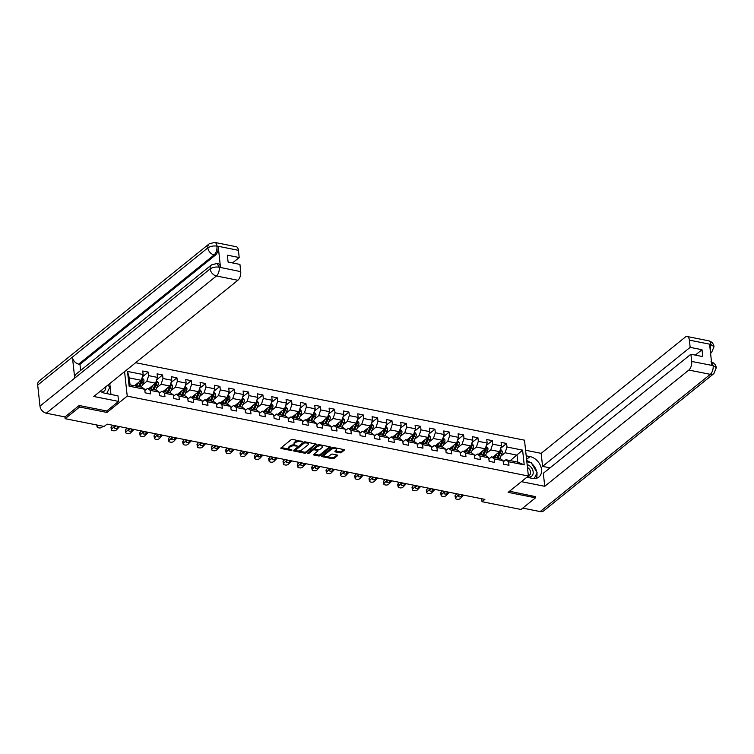 <?xml version="1.0" encoding="UTF-8"?>
<svg xmlns="http://www.w3.org/2000/svg" width="754" height="754" viewBox="0 0 754 754"><rect width="100%" height="100%" fill="white"/><g stroke="black" fill="none" stroke-linecap="round" stroke-linejoin="round"><path stroke-width="1.13" d="M302.477 441.721L292.665 439.365A1.074 0.481 173.8 0 0 291.195 439.648L280.969 447.895A1.074 0.481 173.8 0 0 280.799 448.187A1.074 0.481 173.8 0 0 281.299 448.526L290.884 450.44L292.024 450.034L290.441 449.544A3.431 1.536 173.8 0 1 288.848 448.451A3.431 1.536 173.8 0 1 289.366 447.508L290.224 446.82A3.431 1.536 173.8 0 1 294.927 445.925L297.199 445.982L295.719 445.284A3.431 1.536 173.8 0 1 294.135 444.191A3.431 1.536 173.8 0 1 294.654 443.248L295.502 442.56A3.431 1.536 173.8 0 1 300.205 441.665L302.477 441.721M339.931 452.805A1.074 0.481 173.8 0 0 341.402 452.532L344.267 450.213A1.074 0.481 173.8 0 0 344.427 449.921A1.074 0.481 173.8 0 0 343.937 449.572L333.287 447.461A1.074 0.481 173.8 0 0 331.817 447.735L321.6 455.982A1.074 0.481 173.8 0 0 321.43 456.283A1.074 0.481 173.8 0 0 321.93 456.622L332.571 458.743A1.074 0.481 173.8 0 0 334.041 458.46L337.509 455.67A1.074 0.481 173.8 0 0 337.669 455.369A1.074 0.481 173.8 0 0 337.17 455.03L332.618 454.125A1.074 0.481 173.8 0 0 331.147 454.398L329.432 455.784A2.865 1.291 173.8 0 1 326.293 456.622A2.865 1.291 173.8 0 1 324.173 455.614A2.865 1.291 173.8 0 1 324.606 454.822L331.336 449.393A2.865 1.291 173.8 0 1 334.474 448.564A2.865 1.291 173.8 0 1 336.595 449.563A2.865 1.291 173.8 0 1 336.161 450.355L335.04 451.26A1.074 0.481 173.8 0 0 334.88 451.561A1.074 0.481 173.8 0 0 335.37 451.9L339.931 452.805L339.828 451.834A1.074 0.481 173.8 0 0 341.289 451.561L343.786 449.544M508.13 492.362L535.519 497.81L521.042 509.487L481.994 501.702L484.888 499.374L107.068 424.116L104.175 426.453L65.127 418.677L79.594 407.009L106.974 412.457L127.228 396.123L528.394 476.019L508.13 492.362M316.218 444.624A1.074 0.481 173.8 0 0 316.378 444.332A1.074 0.481 173.8 0 0 315.888 443.993L305.238 441.872A1.074 0.481 173.8 0 0 303.768 442.146L293.551 450.392A1.074 0.481 173.8 0 0 293.381 450.694A1.074 0.481 173.8 0 0 293.881 451.033L304.522 453.154A1.074 0.481 173.8 0 0 305.992 452.871L316.162 444.078M319.262 444.662L329.913 446.783A1.074 0.481 173.8 0 1 330.403 447.122A1.074 0.481 173.8 0 1 330.243 447.424L320.016 455.67A1.074 0.481 173.8 0 1 318.546 455.944L313.994 455.039A1.074 0.481 173.8 0 1 313.494 454.7A1.074 0.481 173.8 0 1 313.655 454.398L317.802 451.062A1.074 0.481 173.8 0 0 317.971 450.76A1.074 0.481 173.8 0 0 317.472 450.421L314.446 449.818A1.074 0.481 173.8 0 0 312.985 450.1L308.659 453.578L307.396 453.324L317.792 444.945A1.074 0.481 173.8 0 1 319.262 444.662M135.635 362.721L524.492 440.176L528.394 476.019M127.228 396.123L124.57 371.647M500.713 448.234L506.603 443.484L501.09 442.381L501.476 445.916L492.654 444.163L492.277 440.628L486.764 439.525L487.141 443.069L478.319 441.307L477.942 437.772L472.428 436.67L472.815 440.213L463.993 438.451L463.606 434.917L458.093 433.814L458.479 437.358L449.657 435.595L449.271 432.061L443.757 430.968L444.144 434.502L435.322 432.739L434.935 429.205L429.422 428.112L429.808 431.646L420.986 429.893L420.6 426.349L415.096 425.256L415.473 428.79L406.651 427.037L406.274 423.494L400.76 422.4L401.137 425.935L392.325 424.182L391.939 420.638L386.425 419.544L386.811 423.079L377.99 421.326L377.603 417.791L372.09 416.689L372.476 420.223L363.654 418.47L363.268 414.936L357.754 413.833L358.141 417.367L349.319 415.614L348.932 412.08L343.419 410.977L343.805 414.512L334.983 412.758L334.606 409.224L329.093 408.121L329.47 411.665L320.648 409.903L320.271 406.368L314.757 405.266L315.144 408.809L306.322 407.047L305.936 403.513L300.422 402.419L300.808 405.954L291.987 404.191L291.6 400.657L286.086 399.563L286.473 403.098L277.651 401.335L277.265 397.801L271.751 396.708L272.137 400.242L263.316 398.489L262.929 394.945L257.425 393.852L257.802 397.386L248.98 395.633L248.603 392.089L243.09 390.996L243.467 394.531L234.654 392.777L234.268 389.234L228.754 388.14L229.141 391.675L220.319 389.922L219.932 386.387L214.419 385.285L214.805 388.819L205.983 387.066L205.597 383.532L200.083 382.429L200.47 385.963L191.648 384.21L191.262 380.676L185.748 379.573L186.134 383.107L177.313 381.354L176.936 377.82L171.422 376.717L171.799 380.261L162.977 378.499L162.6 374.964L157.086 373.861L157.473 377.405L148.651 375.643L148.265 372.108L142.751 371.015L143.137 374.549L127.511 371.439L129.113 386.161L130.056 384.889L141.997 387.264L144.73 389.271L145.117 392.815L150.63 393.908L150.244 390.374L147.511 388.367L156.332 390.12L159.066 392.127L159.452 395.671L164.966 396.764L164.579 393.23L161.846 391.222L170.668 392.975L173.401 394.983L173.788 398.527L179.301 399.62L178.915 396.086L176.182 394.078L185.003 395.831L187.737 397.839L188.123 401.373L193.637 402.476L193.25 398.941L190.517 396.934L199.329 398.687L202.072 400.694L202.458 404.229L207.963 405.332L207.586 401.797L204.843 399.78L213.665 401.543L216.407 403.55L216.784 407.085L222.298 408.187L221.921 404.644L219.178 402.636L228 404.398L230.733 406.406L231.12 409.94L236.633 411.043L236.247 407.499L233.514 405.492L242.336 407.254L245.069 409.262L245.455 412.796L250.969 413.899L250.582 410.355L247.849 408.348L256.671 410.11L259.404 412.118L259.791 415.652L265.304 416.745L264.918 413.211L262.185 411.203L271.006 412.956L273.74 414.973L274.126 418.508L279.64 419.601L279.253 416.067L276.511 414.059L285.332 415.812L288.075 417.829L288.452 421.363L293.966 422.457L293.589 418.922L290.846 416.915L299.668 418.668L302.401 420.675L302.788 424.219L308.301 425.313L307.915 421.778L305.182 419.771L314.003 421.524L316.737 423.531L317.123 427.075L322.637 428.168L322.25 424.634L319.517 422.626L328.339 424.379L331.072 426.387L331.458 429.921L336.972 431.024L336.586 427.49L333.852 425.482L342.674 427.235L345.407 429.243L345.794 432.777L351.307 433.88L350.921 430.346L348.188 428.338L357 430.091L359.743 432.099L360.129 435.633L365.633 436.736L365.256 433.201L362.514 431.184L371.336 432.947L374.078 434.954L374.455 438.489L379.969 439.591L379.592 436.048L376.849 434.04L385.671 435.803L388.404 437.81L388.791 441.344L394.304 442.447L393.918 438.903L391.185 436.896L400.006 438.658L402.74 440.666L403.126 444.2L408.64 445.303L408.253 441.759L405.52 439.752L414.342 441.514L417.075 443.522L417.462 447.056L422.975 448.149L422.589 444.615L419.855 442.607L428.677 444.36L431.411 446.377L431.797 449.912L437.311 451.005L436.924 447.471L434.191 445.463L443.003 447.216L445.746 449.233L446.123 452.768L451.637 453.861L451.26 450.327L448.517 448.319L457.339 450.072L460.072 452.08L460.458 455.623L465.972 456.717L465.586 453.182L462.852 451.175L471.674 452.928L474.407 454.935L474.794 458.479L480.307 459.572L479.921 456.038L477.188 454.031L486.01 455.784L488.743 457.791L489.129 461.325L494.643 462.428L494.256 458.894L491.523 456.886L500.345 458.639L503.078 460.647L503.465 464.181L508.978 465.284L508.592 461.75L505.859 459.742L517.8 462.117L517.046 455.143L505.095 452.758L500.741 456.274M506.603 443.484L506.99 447.018L522.607 450.129L524.209 464.86L508.592 461.75M503.078 460.647L494.256 458.894M488.743 457.791L479.921 456.038M474.407 454.935L465.586 453.182M460.072 452.08L451.26 450.327M445.746 449.233L436.924 447.471M431.411 446.377L422.589 444.615M417.075 443.522L408.253 441.759M402.74 440.666L393.918 438.903M388.404 437.81L379.592 436.048M374.078 434.954L365.256 433.201M359.743 432.099L350.921 430.346M345.407 429.243L336.586 427.49M331.072 426.387L322.25 424.634M316.737 423.531L307.915 421.778M302.401 420.675L293.589 418.922M288.075 417.829L279.253 416.067M273.74 414.973L264.918 413.211M259.404 412.118L250.582 410.355M245.069 409.262L236.247 407.499M230.733 406.406L221.921 404.644M216.407 403.55L207.586 401.797M202.072 400.694L193.25 398.941M187.737 397.839L178.915 396.086M173.401 394.983L164.579 393.23M159.066 392.127L150.244 390.374M144.73 389.271L129.113 386.161M486.405 453.418L490.76 449.902L499.582 451.665L492.796 457.141M488.875 459.016L491.523 456.886M499.582 451.665L501.476 445.916M490.76 449.902L492.654 444.163M472.079 450.562L476.434 447.047L485.246 448.809L478.46 454.285M474.539 456.161L477.188 454.031M485.246 448.809L487.141 443.069M476.434 447.047L478.319 441.307M457.744 447.706L462.098 444.2L470.92 445.953L464.134 451.429M460.213 453.305L462.852 451.175M470.92 445.953L472.815 440.213M462.098 444.2L463.993 438.451M443.409 444.851L447.763 441.344L456.585 443.098L449.799 448.573M445.878 450.449L448.517 448.319M456.585 443.098L458.479 437.358M447.763 441.344L449.657 435.595M429.073 441.995L433.427 438.489L442.249 440.242L435.463 445.718M431.542 447.593L434.191 445.463M442.249 440.242L444.144 434.502M433.427 438.489L435.322 432.739M414.738 439.139L419.092 435.633L427.914 437.386L421.128 442.862M417.207 444.737L419.855 442.607M427.914 437.386L429.808 431.646M419.092 435.633L420.986 429.893M400.412 436.293L404.757 432.777L413.578 434.53L406.792 440.006M402.872 441.882L405.52 439.752M413.578 434.53L415.473 428.79M404.757 432.777L406.651 427.037M386.076 433.437L390.431 429.921L399.252 431.674L392.457 437.15M388.536 439.035L391.185 436.896M399.252 431.674L401.137 425.935M390.431 429.921L392.325 424.182M371.741 430.581L376.095 427.066L384.917 428.828L378.131 434.295M374.21 436.18L376.849 434.04M384.917 428.828L386.811 423.079M376.095 427.066L377.99 421.326M357.405 427.725L361.76 424.21L370.582 425.972L363.796 431.439M359.875 433.324L362.514 431.184M370.582 425.972L372.476 420.223M361.76 424.21L363.654 418.47M343.07 424.87L347.424 421.354L356.246 423.117L349.46 428.583M345.539 430.468L348.188 428.338M356.246 423.117L358.141 417.367M347.424 421.354L349.319 415.614M328.735 422.014L333.089 418.498L341.911 420.261L335.125 425.737M331.204 427.612L333.852 425.482M341.911 420.261L343.805 414.512M333.089 418.498L334.983 412.758M314.409 419.158L318.763 415.642L327.575 417.405L320.789 422.881M316.868 424.756L319.517 422.626M327.575 417.405L329.47 411.665M318.763 415.642L320.648 409.903M300.073 416.302L304.428 412.796L313.249 414.549L306.463 420.025M302.543 421.901L305.182 419.771M313.249 414.549L315.144 408.809M304.428 412.796L306.322 407.047M285.738 413.446L290.092 409.94L298.914 411.693L292.128 417.169M288.207 419.045L290.846 416.915M298.914 411.693L300.808 405.954M290.092 409.94L291.987 404.191M271.402 410.591L275.757 407.085L284.578 408.838L277.792 414.314M273.872 416.189L276.511 414.059M284.578 408.838L286.473 403.098M275.757 407.085L277.651 401.335M257.067 407.735L261.421 404.229L270.243 405.982L263.457 411.458M259.536 413.333L262.185 411.203M270.243 405.982L272.137 400.242M261.421 404.229L263.316 398.489M242.741 404.889L247.086 401.373L255.908 403.126L249.122 408.602M245.201 410.478L247.849 408.348M255.908 403.126L257.802 397.386M247.086 401.373L248.98 395.633M228.405 402.033L232.76 398.517L241.582 400.27L234.786 405.746M230.865 407.631L233.514 405.492M241.582 400.27L243.467 394.531M232.76 398.517L234.654 392.777M214.07 399.177L218.424 395.661L227.246 397.424L220.46 402.89M216.539 404.775L219.178 402.636M227.246 397.424L229.141 391.675M218.424 395.661L220.319 389.922M199.735 396.321L204.089 392.806L212.911 394.568L206.125 400.035M202.204 401.92L204.843 399.78M212.911 394.568L214.805 388.819M204.089 392.806L205.983 387.066M185.399 393.465L189.754 389.95L198.575 391.712L191.789 397.188M187.869 399.064L190.517 396.934M198.575 391.712L200.47 385.963M189.754 389.95L191.648 384.21M171.064 390.61L175.418 387.094L184.24 388.857L177.454 394.333M173.533 396.208L176.182 394.078M184.24 388.857L186.134 383.107M175.418 387.094L177.313 381.354M156.738 387.754L161.092 384.248L169.904 386.001L163.118 391.477M159.198 393.352L161.846 391.222M169.904 386.001L171.799 380.261M161.092 384.248L162.977 378.499M142.402 384.898L146.757 381.392L155.578 383.145L148.792 388.621M144.872 390.497L147.511 388.367M155.578 383.145L157.473 377.405M146.757 381.392L148.651 375.643M127.511 371.439L129.292 377.914L141.243 380.289L134.457 385.765M141.243 380.289L143.137 374.549M79.434 405.548L79.594 407.009M64.938 416.924L65.127 418.677M535.519 497.81L535.359 496.358M481.674 498.733L481.994 501.702M129.292 377.914L130.056 384.889M510.251 460.619L522.607 450.129M503.21 461.872L505.859 459.742M524.209 464.86L517.8 462.117M505.095 452.758L506.99 447.018M142.374 376.859L148.265 372.108M156.709 379.714L162.6 374.964M171.035 382.57L176.936 377.82M185.371 385.426L191.262 380.676M199.706 388.282L205.597 383.532M214.042 391.137L219.932 386.387M228.377 393.993L234.268 389.234M242.713 396.849L248.603 392.089M257.039 399.695L262.929 394.945M271.374 402.551L277.265 397.801M285.709 405.407L291.6 400.657M300.045 408.263L305.936 403.513M314.38 411.118L320.271 406.368M328.706 413.974L334.606 409.224M343.042 416.83L348.932 412.08M357.377 419.686L363.268 414.936M371.713 422.542L377.603 417.791M386.048 425.397L391.939 420.638M400.383 428.253L406.274 423.494M414.709 431.099L420.6 426.349M429.045 433.955L434.935 429.205M443.38 436.811L449.271 432.061M457.716 439.667L463.606 434.917M472.051 442.523L477.942 437.772M486.377 445.378L492.277 440.628M106.974 412.457L106.804 410.921M298.82 440.59A3.431 1.536 173.8 0 0 295.398 441.59L295.502 442.56M294.135 444.191L294.022 443.22A3.431 1.536 173.8 0 1 294.55 442.278L295.398 441.59M294.729 444.945A3.431 1.536 173.8 0 0 290.12 445.85L290.224 446.82M288.848 448.451L288.744 447.48A3.431 1.536 173.8 0 1 289.263 446.538L290.12 445.85M281.336 447.593L289.451 449.205M298.264 450.958L304.418 452.183A1.074 0.481 173.8 0 0 305.888 451.91L315.738 443.965M293.919 450.091L296.972 450.854A3.431 1.536 173.8 0 0 301.675 449.959L307.811 445.011A3.431 1.536 173.8 0 0 308.339 444.068A3.431 1.536 173.8 0 0 306.746 442.975L304.409 442.909L295.323 450.355L295.37 449.563M304.362 441.891L304.409 442.909M295.219 449.384L304.305 441.938M308.339 444.068L308.226 443.098A3.431 1.536 173.8 0 0 307.632 442.344M329.762 446.754L319.913 454.7L320.016 455.67M314.032 454.096L318.442 454.982A1.074 0.481 173.8 0 0 319.913 454.7M314.786 448.941L314.343 448.847A1.074 0.481 173.8 0 0 312.872 449.13L308.556 452.607L308.659 453.578M308.047 452.805L308.556 452.607M322.109 447.584A2.865 1.291 173.8 0 0 322.542 446.802A2.865 1.291 173.8 0 0 320.422 445.793A2.865 1.291 173.8 0 0 317.283 446.622L314.908 448.536A1.074 0.481 173.8 0 0 314.748 448.837A1.074 0.481 173.8 0 0 315.247 449.177L318.263 449.78A1.074 0.481 173.8 0 0 319.734 449.497L322.109 447.584M322.542 446.802L322.439 445.831A2.865 1.291 173.8 0 0 321.93 445.19M320.054 444.822A2.865 1.291 173.8 0 0 317.18 445.661L317.283 446.622M314.748 448.837L314.644 447.867A1.074 0.481 173.8 0 1 314.804 447.574L317.18 445.661M335.417 450.958L339.828 451.834M336.595 449.563L336.491 448.602A2.865 1.291 173.8 0 0 336.048 448.008M333.984 447.593A2.865 1.291 173.8 0 0 331.232 448.432L331.336 449.393M324.173 455.614L324.069 454.643A2.865 1.291 173.8 0 1 324.503 453.861L331.232 448.432M326.68 456.622L332.467 457.772A1.074 0.481 173.8 0 0 333.937 457.489L337.029 455.001M321.967 455.68L324.606 456.208M137.115 383.616L136.267 385.464A6.927 3.553 101.3 0 1 135.965 386.067M138.491 382.514L136.794 386.18A8.351 4.279 101.3 0 1 136.766 386.227M142.101 377.679L143.929 379.941A2.893 1.48 101.3 0 1 143.467 382.589L141.384 387.094A8.351 4.279 101.3 0 1 141.366 387.141M141.064 380.431A2.893 1.48 101.3 0 1 140.621 382.024L138.538 386.529A8.351 4.279 101.3 0 1 138.519 386.576M139.622 386.793A8.351 4.279 -78.7 0 0 139.641 386.745L141.724 382.25A2.893 1.48 -78.7 0 0 142.195 380.374L141.092 380.157M142.195 380.374L141.356 381.043A1.47 0.754 101.3 0 1 141.196 381.524L139.113 386.029A6.927 3.553 101.3 0 1 138.811 386.632M145.333 392.853A2.893 1.48 -78.7 0 0 145.013 391.873M102.912 426.198L102.035 427.113A2.187 1.169 168.9 0 1 99.076 427.914L98.152 427.735A2.187 1.169 168.9 0 1 97.134 426.981A2.187 1.169 168.9 0 1 97.445 426.198L98.312 425.284M108.124 384.908L109.679 387.547L106.7 393.597M101.498 391.976A7.088 5.193 51.1 0 0 105.739 386.83M101.441 390.299A4.854 3.553 51.1 0 0 102.12 389.903A4.854 3.553 51.1 0 0 102.648 389.318M527.338 476.867A7.088 5.193 51.1 0 0 533.097 473.738A7.088 5.193 51.1 0 0 529.591 465.84A7.088 5.193 51.1 0 0 527.15 464.568M528.347 475.586A4.854 3.553 51.1 0 0 529.562 475.039A4.854 3.553 51.1 0 0 528.149 467.932A4.854 3.553 51.1 0 0 527.461 467.48M526.839 461.768L531.174 462.636L537.121 472.683L534.209 478.573L536.857 473.21M100.273 391.241A12.271 8.982 51.1 0 0 104.938 393.249L117.982 395.85L118.585 401.42L93.779 396.481L237.887 280.252L216.436 275.973L46.286 413.211L64.976 416.934L79.161 405.501L106.729 410.987L118.585 401.42M110.97 394.455L109.792 383.569M238.415 250.319L216.954 246.04A6.55 3.355 101.3 0 0 214.767 242.42L236.219 246.699A6.55 3.355 101.3 0 1 238.415 250.319L239.197 257.538L232.505 262.929M46.286 413.211A6.711 4.91 -128.9 0 1 39.981 406.123L74.712 378.122A6.711 4.91 -128.9 0 1 76.154 374.069L211.582 264.843A6.711 4.91 -128.9 0 0 210.13 268.886C212.562 267.284 215.559 266.709 219.122 267.189L240.724 271.638A6.55 3.355 101.3 0 1 237.887 280.252M220.488 267.368L219.244 267.114L217.048 263.495L218.292 263.749A6.55 3.355 101.3 0 1 220.488 267.368L218.226 246.53A6.55 3.355 101.3 0 1 215.38 255.144L79.962 364.371L78.718 364.125A6.711 4.91 -128.9 0 1 72.422 357.094L37.7 385.096L39.981 406.123M37.7 385.096A6.711 4.91 -128.9 0 1 39.142 381.006L209.292 243.768A6.711 4.91 -128.9 0 0 207.85 247.868C210.291 246.247 213.278 245.663 216.822 246.115L218.226 246.53M215.38 255.144L214.145 254.899A6.711 4.91 -128.9 0 1 207.85 247.868L72.422 357.094L74.712 378.122L210.13 268.886A6.711 4.91 -128.9 0 0 216.436 275.973A6.55 3.355 -78.7 0 0 219.273 267.359M239.197 257.538L227.34 255.172L228.094 262.053L239.942 264.418L240.724 271.638M79.962 364.371L80.621 370.468M78.718 364.125L214.145 254.899C216.153 252.958 217.105 250.083 216.982 246.285M526.829 477.282L532.371 478.385A12.271 8.982 51.1 0 0 538.893 477.037A12.271 8.982 51.1 0 0 540.448 465.567A12.271 8.982 51.1 0 0 530.005 456.585L526.198 455.821M521.41 481.655L544.737 486.302L543.323 473.267L690.9 354.239L691.691 361.449L713.265 365.652L711.88 365.238L709.608 344.408L710.824 344.408L689.373 340.139A6.55 3.355 -78.7 0 0 687.177 336.52A6.55 3.355 -78.7 0 0 685.273 337.123L541.165 453.352L542.578 466.387L550.015 467.866M525.595 450.251L541.165 453.352M544.737 486.302L688.845 370.063A6.55 3.355 -78.7 0 0 691.691 361.449M710.918 361.863C714 362.665 715.791 364.606 716.3 367.688L713.868 373.607L543.719 510.835A6.711 4.91 -128.9 0 1 540.156 511.58L522.748 508.111M690.9 354.239L702.756 356.595L702.012 349.715L690.155 347.358L689.373 340.139M690.155 347.358L542.578 466.387M535.387 496.613L509.544 491.222M702.012 349.715L695.32 355.115M536.188 478.356A12.271 8.982 51.1 0 0 536.933 473.05M536.782 472.108A12.271 8.982 51.1 0 0 531.711 463.54M530.373 462.475A12.271 8.982 51.1 0 0 526.716 460.609M711.54 362.118L713.114 365.483M716.3 367.688L713.275 365.652M710.56 353.108A6.711 4.91 -128.9 0 0 711.578 352.533L714.019 346.68L710.984 344.578M151.45 386.472L150.593 388.319A6.927 3.553 101.3 0 1 150.291 388.923M152.817 385.369L151.12 389.036A8.351 4.279 101.3 0 1 151.102 389.083M156.436 380.534L158.265 382.787A2.893 1.48 101.3 0 1 157.803 385.445L155.72 389.95A8.351 4.279 101.3 0 1 155.701 389.997M155.399 383.286A2.893 1.48 101.3 0 1 154.956 384.879L152.873 389.384A8.351 4.279 101.3 0 1 152.845 389.432M153.948 389.648A8.351 4.279 -78.7 0 0 153.976 389.601L156.059 385.096A2.893 1.48 -78.7 0 0 156.53 383.23L155.428 383.004M156.53 383.23L155.692 383.899A1.47 0.754 101.3 0 1 155.531 384.38L153.448 388.885A6.927 3.553 101.3 0 1 153.147 389.488M165.786 389.328L164.928 391.175A6.927 3.553 101.3 0 1 164.626 391.778M167.152 388.225L165.456 391.892A8.351 4.279 101.3 0 1 165.437 391.939M170.772 383.39L172.6 385.643A2.893 1.48 101.3 0 1 172.138 388.301L170.055 392.806A8.351 4.279 101.3 0 1 170.036 392.853M169.735 386.142A2.893 1.48 101.3 0 1 169.282 387.735L167.2 392.24A8.351 4.279 101.3 0 1 167.181 392.287M168.283 392.504A8.351 4.279 -78.7 0 0 168.302 392.457L170.385 387.952A2.893 1.48 -78.7 0 0 170.856 386.086L169.754 385.859M170.856 386.086L170.027 386.755A1.47 0.754 101.3 0 1 169.857 387.236L167.774 391.741A6.927 3.553 101.3 0 1 167.473 392.344M159.669 395.709A2.893 1.48 -78.7 0 0 159.348 394.728M119.584 426.613L116.37 429.969A2.187 1.169 168.9 0 1 113.411 430.77L112.487 430.591A2.187 1.169 168.9 0 1 111.469 429.837A2.187 1.169 168.9 0 1 111.771 429.054L114.994 425.699M112.798 425.265L111.328 426.792L111.771 429.054M111.469 429.837L111.026 427.584A2.187 1.169 -11.1 0 1 111.328 426.792M115.588 426.104A1.744 0.943 168.9 0 0 116.267 425.953M118.755 426.444L117.558 427.697A1.744 0.943 -11.1 0 1 115.192 428.338A1.744 0.943 -11.1 0 1 114.382 427.744A1.744 0.943 -11.1 0 1 114.617 427.113L115.824 425.859M174.004 398.564A2.893 1.48 -78.7 0 0 173.684 397.584M133.92 429.469L130.706 432.824A2.187 1.169 168.9 0 1 127.746 433.625L126.823 433.437A2.187 1.169 168.9 0 1 125.805 432.692A2.187 1.169 168.9 0 1 126.107 431.91L129.33 428.555M127.134 428.112L125.664 429.648L126.107 431.91M125.805 432.692L125.362 430.43A2.187 1.169 -11.1 0 1 125.664 429.648M129.924 428.96A1.744 0.943 168.9 0 0 130.593 428.809M133.09 429.299L131.893 430.553A1.744 0.943 -11.1 0 1 129.528 431.194A1.744 0.943 -11.1 0 1 128.708 430.591A1.744 0.943 -11.1 0 1 128.953 429.969L130.15 428.715M180.121 392.184L179.263 394.031A6.927 3.553 101.3 0 1 178.962 394.625M181.488 391.072L179.791 394.747A8.351 4.279 101.3 0 1 179.772 394.794M185.107 386.237L186.935 388.498A2.893 1.48 101.3 0 1 186.464 391.156L184.381 395.661A8.351 4.279 101.3 0 1 184.362 395.709M184.061 388.998A2.893 1.48 101.3 0 1 183.618 390.591L181.535 395.096A8.351 4.279 101.3 0 1 181.516 395.134M182.619 395.36A8.351 4.279 -78.7 0 0 182.638 395.313L184.721 390.808A2.893 1.48 -78.7 0 0 185.192 388.941L184.089 388.715M185.192 388.941L184.362 389.611A1.47 0.754 101.3 0 1 184.193 390.091L182.11 394.596A6.927 3.553 101.3 0 1 181.808 395.2M194.447 395.039L193.599 396.877A6.927 3.553 101.3 0 1 193.297 397.481M195.823 393.927L194.127 397.603A8.351 4.279 101.3 0 1 194.108 397.641M199.442 389.092L201.261 391.354A2.893 1.48 101.3 0 1 200.8 394.012L198.717 398.517A8.351 4.279 101.3 0 1 198.698 398.564M198.396 391.854A2.893 1.48 101.3 0 1 197.953 393.447L195.87 397.952A8.351 4.279 101.3 0 1 195.852 397.989L194.127 397.603M196.954 398.216A8.351 4.279 -78.7 0 0 196.973 398.169L199.056 393.663A2.893 1.48 -78.7 0 0 199.527 391.788L198.425 391.571M199.527 391.788L198.698 392.466A1.47 0.754 101.3 0 1 198.528 392.947L196.445 397.452A6.927 3.553 101.3 0 1 196.144 398.055M208.783 397.895L207.934 399.733A6.927 3.553 101.3 0 1 207.633 400.336M210.159 396.783L208.462 400.459A8.351 4.279 101.3 0 1 208.443 400.497M213.768 391.948L215.597 394.21A2.893 1.48 101.3 0 1 215.135 396.868L213.052 401.373A8.351 4.279 101.3 0 1 213.033 401.411M212.732 394.71A2.893 1.48 101.3 0 1 212.289 396.302L210.206 400.808A8.351 4.279 101.3 0 1 210.187 400.845M211.29 401.071A8.351 4.279 -78.7 0 0 211.308 401.024L213.391 396.519A2.893 1.48 -78.7 0 0 213.863 394.644L212.76 394.427M213.863 394.644L213.033 395.322A1.47 0.754 101.3 0 1 212.864 395.803L210.781 400.308A6.927 3.553 101.3 0 1 210.479 400.902M188.33 401.42A2.893 1.48 -78.7 0 0 188.019 400.44M148.255 432.325L145.032 435.68A2.187 1.169 168.9 0 1 142.072 436.481L141.158 436.293A2.187 1.169 168.9 0 1 140.14 435.548A2.187 1.169 168.9 0 1 140.442 434.756L143.656 431.411M141.469 430.968L139.999 432.504L140.442 434.756M140.14 435.548L139.697 433.286A2.187 1.169 -11.1 0 1 139.999 432.504M144.25 431.816A1.744 0.943 168.9 0 0 144.928 431.665M147.426 432.155L146.229 433.409A1.744 0.943 -11.1 0 1 143.863 434.05A1.744 0.943 -11.1 0 1 143.043 433.446A1.744 0.943 -11.1 0 1 143.288 432.824L144.485 431.571M202.666 404.276A2.893 1.48 -78.7 0 0 202.355 403.296M162.591 435.181L159.367 438.526A2.187 1.169 168.9 0 1 156.408 439.337L155.494 439.148A2.187 1.169 168.9 0 1 154.476 438.404A2.187 1.169 168.9 0 1 154.777 437.612L157.991 434.266M155.805 433.823L154.334 435.36L154.777 437.612M154.476 438.404L154.033 436.142A2.187 1.169 -11.1 0 1 154.334 435.36M158.585 434.672A1.744 0.943 168.9 0 0 159.264 434.511M161.761 435.011L160.564 436.264A1.744 0.943 -11.1 0 1 158.199 436.905A1.744 0.943 -11.1 0 1 157.379 436.302A1.744 0.943 -11.1 0 1 157.624 435.68L158.821 434.427M217.001 407.132A2.893 1.48 -78.7 0 0 216.69 406.152M176.917 438.036L173.703 441.382A2.187 1.169 168.9 0 1 170.743 442.193L169.829 442.004A2.187 1.169 168.9 0 1 168.802 441.26A2.187 1.169 168.9 0 1 169.113 440.468L172.327 437.113M170.14 436.679L168.67 438.215L169.113 440.468M168.802 441.26L168.359 438.998A2.187 1.169 -11.1 0 1 168.67 438.215M172.92 437.527A1.744 0.943 168.9 0 0 173.599 437.367M176.097 437.867L174.9 439.12A1.744 0.943 -11.1 0 1 172.525 439.761A1.744 0.943 -11.1 0 1 171.714 439.158A1.744 0.943 -11.1 0 1 171.959 438.526L173.156 437.282M223.118 400.751L222.27 402.589A6.927 3.553 101.3 0 1 221.959 403.192M224.494 399.639L222.788 403.315A8.351 4.279 101.3 0 1 222.769 403.352M228.104 394.804L229.932 397.066A2.893 1.48 101.3 0 1 229.47 399.724L227.388 404.229A8.351 4.279 101.3 0 1 227.369 404.267M227.067 397.565A2.893 1.48 101.3 0 1 226.624 399.158L224.541 403.663A8.351 4.279 101.3 0 1 224.522 403.701M225.625 403.918A8.351 4.279 -78.7 0 0 225.644 403.88L227.727 399.375A2.893 1.48 -78.7 0 0 228.198 397.499L227.095 397.283M228.198 397.499L227.359 398.178A1.47 0.754 101.3 0 1 227.199 398.659L225.116 403.164A6.927 3.553 101.3 0 1 224.815 403.758M231.337 409.988A2.893 1.48 -78.7 0 0 231.016 409.007M191.252 440.883L188.038 444.238A2.187 1.169 168.9 0 1 185.079 445.039L184.155 444.86A2.187 1.169 168.9 0 1 183.137 444.115A2.187 1.169 168.9 0 1 183.439 443.324L186.662 439.968M184.476 439.535L182.996 441.071L183.439 443.324M183.137 444.115L182.694 441.853A2.187 1.169 -11.1 0 1 182.996 441.071M187.256 440.383A1.744 0.943 168.9 0 0 187.935 440.223M190.432 440.722L189.226 441.976A1.744 0.943 -11.1 0 1 186.86 442.617A1.744 0.943 -11.1 0 1 186.049 442.014A1.744 0.943 -11.1 0 1 186.285 441.382L187.492 440.138M237.453 403.597L236.596 405.445A6.927 3.553 101.3 0 1 236.294 406.048M238.82 402.495L237.124 406.17A8.351 4.279 101.3 0 1 237.105 406.208M242.439 397.66L244.268 399.922A2.893 1.48 101.3 0 1 243.806 402.579L241.723 407.085A8.351 4.279 101.3 0 1 241.704 407.122M241.403 400.421A2.893 1.48 101.3 0 1 240.95 402.014L238.867 406.519A8.351 4.279 101.3 0 1 238.848 406.557M239.951 406.774A8.351 4.279 -78.7 0 0 239.97 406.736L242.053 402.231A2.893 1.48 -78.7 0 0 242.524 400.355L241.431 400.138M242.524 400.355L241.695 401.024A1.47 0.754 101.3 0 1 241.534 401.505L239.452 406.01A6.927 3.553 101.3 0 1 239.15 406.613M245.672 412.843A2.893 1.48 -78.7 0 0 245.352 411.863M205.588 443.738L202.374 447.094A2.187 1.169 168.9 0 1 199.414 447.895L198.49 447.716A2.187 1.169 168.9 0 1 197.473 446.962A2.187 1.169 168.9 0 1 197.774 446.179L200.998 442.824M198.802 442.391L197.331 443.927L197.774 446.179M197.473 446.962L197.03 444.709A2.187 1.169 -11.1 0 1 197.331 443.927M201.591 443.239A1.744 0.943 168.9 0 0 202.261 443.079M204.758 443.578L203.561 444.822A1.744 0.943 -11.1 0 1 201.195 445.473A1.744 0.943 -11.1 0 1 200.375 444.869A1.744 0.943 -11.1 0 1 200.621 444.238L201.818 442.994M251.789 406.453L250.931 408.3A6.927 3.553 101.3 0 1 250.63 408.904M255.729 403.277A2.893 1.48 101.3 0 1 255.286 404.86L253.203 409.365L251.459 409.026A8.351 4.279 101.3 0 1 251.44 409.064L253.156 405.35M256.775 400.515L258.603 402.777A2.893 1.48 101.3 0 1 258.132 405.435L256.058 409.94A8.351 4.279 101.3 0 1 256.03 409.978M256.058 409.94L254.305 409.592A8.351 4.279 -78.7 0 0 254.305 409.592L256.388 405.087A2.893 1.48 -78.7 0 0 256.86 403.211L255.757 402.994M256.86 403.211L256.03 403.88A1.47 0.754 101.3 0 1 255.86 404.361L253.778 408.866A6.927 3.553 101.3 0 1 253.476 409.469M259.998 415.69A2.893 1.48 -78.7 0 0 259.687 414.719M219.923 446.594L216.709 449.95A2.187 1.169 168.9 0 1 213.74 450.751L212.826 450.572A2.187 1.169 168.9 0 1 211.808 449.818A2.187 1.169 168.9 0 1 212.11 449.035L215.333 445.68M213.137 445.246L211.667 446.783L212.11 449.035M211.808 449.818L211.365 447.565A2.187 1.169 -11.1 0 1 211.667 446.783M215.917 446.095A1.744 0.943 168.9 0 0 216.596 445.934M219.094 446.434L217.897 447.678A1.744 0.943 -11.1 0 1 215.531 448.328A1.744 0.943 -11.1 0 1 214.711 447.725A1.744 0.943 -11.1 0 1 214.956 447.094L216.153 445.85M266.115 409.309L265.267 411.156A6.927 3.553 101.3 0 1 264.965 411.759M267.491 408.206L265.794 411.873A8.351 4.279 101.3 0 1 265.776 411.92M271.11 403.371L272.939 405.633A2.893 1.48 101.3 0 1 272.467 408.291L270.384 412.796A8.351 4.279 101.3 0 1 270.366 412.834M270.064 406.123A2.893 1.48 101.3 0 1 269.621 407.716L267.538 412.221A8.351 4.279 101.3 0 1 267.519 412.268M268.622 412.485A8.351 4.279 -78.7 0 0 268.641 412.447L270.724 407.942A2.893 1.48 -78.7 0 0 271.195 406.067L270.092 405.85M271.195 406.067L270.366 406.736A1.47 0.754 101.3 0 1 270.196 407.217L268.113 411.722A6.927 3.553 101.3 0 1 267.811 412.325M274.333 418.545A2.893 1.48 -78.7 0 0 274.022 417.565M234.258 449.45L231.035 452.805A2.187 1.169 168.9 0 1 228.076 453.606L227.161 453.427A2.187 1.169 168.9 0 1 226.143 452.673A2.187 1.169 168.9 0 1 226.445 451.891L229.659 448.536M227.472 448.102L226.002 449.629L226.445 451.891M226.143 452.673L225.7 450.421A2.187 1.169 -11.1 0 1 226.002 449.629M230.253 448.941A1.744 0.943 168.9 0 0 230.931 448.79M233.429 449.29L232.232 450.534A1.744 0.943 -11.1 0 1 229.866 451.175A1.744 0.943 -11.1 0 1 229.046 450.581A1.744 0.943 -11.1 0 1 229.291 449.95L230.488 448.705M280.45 412.165L279.602 414.012A6.927 3.553 101.3 0 1 279.3 414.615M281.826 411.062L280.13 414.728A8.351 4.279 101.3 0 1 280.111 414.775M285.436 406.227L287.265 408.489A2.893 1.48 101.3 0 1 286.803 411.147L284.72 415.642A8.351 4.279 101.3 0 1 284.701 415.69M284.399 408.979A2.893 1.48 101.3 0 1 283.956 410.572L281.873 415.077A8.351 4.279 101.3 0 1 281.855 415.124M282.957 415.341A8.351 4.279 -78.7 0 0 282.976 415.303L285.059 410.798A2.893 1.48 -78.7 0 0 285.53 408.922L284.428 408.706M285.53 408.922L284.701 409.592A1.47 0.754 101.3 0 1 284.531 410.072L282.448 414.577A6.927 3.553 101.3 0 1 282.147 415.181M288.669 421.401A2.893 1.48 -78.7 0 0 288.358 420.421M248.594 452.306L245.37 455.661A2.187 1.169 168.9 0 1 242.411 456.462L241.497 456.283A2.187 1.169 168.9 0 1 240.469 455.529A2.187 1.169 168.9 0 1 240.78 454.747L243.994 451.392M241.808 450.958L240.338 452.485L240.78 454.747M240.469 455.529L240.036 453.277A2.187 1.169 -11.1 0 1 240.338 452.485M244.588 451.797A1.744 0.943 168.9 0 0 245.267 451.646M247.764 452.146L246.567 453.39A1.744 0.943 -11.1 0 1 244.192 454.031A1.744 0.943 -11.1 0 1 243.382 453.437A1.744 0.943 -11.1 0 1 243.627 452.805L244.824 451.561M294.786 415.02L293.937 416.868A6.927 3.553 101.3 0 1 293.636 417.471M296.162 413.918L294.465 417.584A8.351 4.279 101.3 0 1 294.437 417.631M299.772 409.083L301.6 411.345A2.893 1.48 101.3 0 1 301.138 413.993L299.055 418.498A8.351 4.279 101.3 0 1 299.036 418.545M298.735 411.835A2.893 1.48 101.3 0 1 298.292 413.428L296.209 417.933A8.351 4.279 101.3 0 1 296.19 417.98M297.293 418.197A8.351 4.279 -78.7 0 0 297.312 418.15L299.395 413.654A2.893 1.48 -78.7 0 0 299.866 411.778L298.763 411.561M299.866 411.778L299.027 412.447A1.47 0.754 101.3 0 1 298.867 412.928L296.784 417.433A6.927 3.553 101.3 0 1 296.482 418.036M303.004 424.257A2.893 1.48 -78.7 0 0 302.684 423.277M262.92 455.162L259.706 458.517A2.187 1.169 168.9 0 1 256.746 459.318L255.823 459.139A2.187 1.169 168.9 0 1 254.805 458.385A2.187 1.169 168.9 0 1 255.116 457.603L258.33 454.247M256.143 453.814L254.673 455.341L255.116 457.603M254.805 458.385L254.362 456.132A2.187 1.169 -11.1 0 1 254.673 455.341M258.924 454.653A1.744 0.943 168.9 0 0 259.602 454.502M262.1 455.001L260.893 456.245A1.744 0.943 -11.1 0 1 258.528 456.886A1.744 0.943 -11.1 0 1 257.717 456.293A1.744 0.943 -11.1 0 1 257.962 455.661L259.159 454.408M309.121 417.876L308.263 419.724A6.927 3.553 101.3 0 1 307.962 420.327M310.488 416.774L308.791 420.44A8.351 4.279 101.3 0 1 308.772 420.487M314.107 411.938L315.935 414.191A2.893 1.48 101.3 0 1 315.474 416.849L313.391 421.354A8.351 4.279 101.3 0 1 313.372 421.401M313.07 414.691A2.893 1.48 101.3 0 1 312.627 416.283L310.544 420.789A8.351 4.279 101.3 0 1 310.516 420.836M311.619 421.052A8.351 4.279 -78.7 0 0 311.647 421.005L313.73 416.5A2.893 1.48 -78.7 0 0 314.201 414.634L313.099 414.408M314.201 414.634L313.362 415.303A1.47 0.754 101.3 0 1 313.202 415.784L311.119 420.289A6.927 3.553 101.3 0 1 310.818 420.892M317.34 427.113A2.893 1.48 -78.7 0 0 317.019 426.133M277.255 458.017L274.041 461.373A2.187 1.169 168.9 0 1 271.082 462.174L270.158 461.995A2.187 1.169 168.9 0 1 269.14 461.241A2.187 1.169 168.9 0 1 269.442 460.458L272.665 457.103M270.469 456.67L268.999 458.196L269.442 460.458M269.14 461.241L268.697 458.988A2.187 1.169 -11.1 0 1 268.999 458.196M273.259 457.508A1.744 0.943 168.9 0 0 273.938 457.358M276.426 457.848L275.229 459.101A1.744 0.943 -11.1 0 1 272.863 459.742A1.744 0.943 -11.1 0 1 272.053 459.148A1.744 0.943 -11.1 0 1 272.288 458.517L273.495 457.263M323.457 420.732L322.599 422.579A6.927 3.553 101.3 0 1 322.297 423.183M324.823 419.629L323.127 423.296A8.351 4.279 101.3 0 1 323.108 423.343M328.442 414.794L330.271 417.047A2.893 1.48 101.3 0 1 329.809 419.705L327.726 424.21A8.351 4.279 101.3 0 1 327.707 424.257M327.406 417.546A2.893 1.48 101.3 0 1 326.953 419.139L324.87 423.644A8.351 4.279 101.3 0 1 324.851 423.691M325.954 423.908A8.351 4.279 -78.7 0 0 325.973 423.861L328.056 419.356A2.893 1.48 -78.7 0 0 328.527 417.49L327.424 417.264M328.527 417.49L327.698 418.159A1.47 0.754 101.3 0 1 327.528 418.64L325.445 423.145A6.927 3.553 101.3 0 1 325.144 423.748M331.675 429.969A2.893 1.48 -78.7 0 0 331.355 428.988M291.591 460.873L288.377 464.228A2.187 1.169 168.9 0 1 285.417 465.029L284.494 464.841A2.187 1.169 168.9 0 1 283.476 464.096A2.187 1.169 168.9 0 1 283.777 463.314L287.001 459.959M284.805 459.516L283.334 461.052L283.777 463.314M283.476 464.096L283.033 461.834A2.187 1.169 -11.1 0 1 283.334 461.052M287.594 460.364A1.744 0.943 168.9 0 0 288.264 460.213M290.761 460.703L289.564 461.957A1.744 0.943 -11.1 0 1 287.199 462.598A1.744 0.943 -11.1 0 1 286.379 461.995A1.744 0.943 -11.1 0 1 286.624 461.373L287.821 460.119M337.792 423.588L336.934 425.435A6.927 3.553 101.3 0 1 336.633 426.029M339.159 422.476L337.462 426.151A8.351 4.279 101.3 0 1 337.443 426.198M342.778 417.641L344.606 419.903A2.893 1.48 101.3 0 1 344.135 422.56L342.052 427.066A8.351 4.279 101.3 0 1 342.033 427.113M341.732 420.402A2.893 1.48 101.3 0 1 341.289 421.995L339.206 426.5A8.351 4.279 101.3 0 1 339.187 426.538M340.29 426.764A8.351 4.279 -78.7 0 0 340.308 426.717L342.391 422.212A2.893 1.48 -78.7 0 0 342.863 420.346L341.76 420.119M342.863 420.346L342.033 421.015A1.47 0.754 101.3 0 1 341.864 421.495L339.781 426.001A6.927 3.553 101.3 0 1 339.479 426.604M346.001 432.824A2.893 1.48 -78.7 0 0 345.69 431.844M305.926 463.729L302.703 467.084A2.187 1.169 168.9 0 1 299.743 467.885L298.829 467.697A2.187 1.169 168.9 0 1 297.811 466.952A2.187 1.169 168.9 0 1 298.113 466.161L301.327 462.815M299.14 462.372L297.67 463.908L298.113 466.161M297.811 466.952L297.368 464.69A2.187 1.169 -11.1 0 1 297.67 463.908M301.92 463.22A1.744 0.943 168.9 0 0 302.599 463.069M305.097 463.559L303.9 464.813A1.744 0.943 -11.1 0 1 301.534 465.454A1.744 0.943 -11.1 0 1 300.714 464.85A1.744 0.943 -11.1 0 1 300.959 464.228L302.156 462.975M352.118 426.444L351.27 428.281A6.927 3.553 101.3 0 1 350.968 428.885M356.067 423.258A2.893 1.48 101.3 0 1 355.624 424.851L353.541 429.356L351.798 429.007A8.351 4.279 101.3 0 1 351.779 429.045L353.494 425.331M357.113 420.496L358.932 422.758A2.893 1.48 101.3 0 1 358.47 425.416L356.388 429.921A8.351 4.279 101.3 0 1 356.369 429.969M354.625 429.62A8.351 4.279 -78.7 0 0 354.644 429.573L356.727 425.067A2.893 1.48 -78.7 0 0 357.198 423.192L356.095 422.975M357.198 423.192L356.369 423.871A1.47 0.754 101.3 0 1 356.199 424.351L354.116 428.856A6.927 3.553 101.3 0 1 353.814 429.46M360.337 435.68A2.893 1.48 -78.7 0 0 360.026 434.7M320.262 466.585L317.038 469.931A2.187 1.169 168.9 0 1 314.079 470.741L313.164 470.553A2.187 1.169 168.9 0 1 312.147 469.808A2.187 1.169 168.9 0 1 312.448 469.016L315.662 465.67M313.476 465.227L312.005 466.764L312.448 469.016M312.147 469.808L311.704 467.546A2.187 1.169 -11.1 0 1 312.005 466.764M316.256 466.076A1.744 0.943 168.9 0 0 316.934 465.915M319.432 466.415L318.235 467.668A1.744 0.943 -11.1 0 1 315.869 468.309A1.744 0.943 -11.1 0 1 315.049 467.706A1.744 0.943 -11.1 0 1 315.295 467.084L316.492 465.831M366.453 429.299L365.605 431.137A6.927 3.553 101.3 0 1 365.304 431.74M367.829 428.187L366.133 431.863A8.351 4.279 101.3 0 1 366.114 431.901M371.439 423.352L373.268 425.614A2.893 1.48 101.3 0 1 372.806 428.272L370.723 432.777A8.351 4.279 101.3 0 1 370.704 432.815M370.402 426.114A2.893 1.48 101.3 0 1 369.96 427.707L367.877 432.212A8.351 4.279 101.3 0 1 367.858 432.249L366.133 431.863M368.96 432.476A8.351 4.279 -78.7 0 0 368.979 432.428L371.062 427.923A2.893 1.48 -78.7 0 0 371.534 426.048L370.431 425.831M371.534 426.048L370.704 426.726A1.47 0.754 101.3 0 1 370.534 427.207L368.452 431.712A6.927 3.553 101.3 0 1 368.15 432.306M374.672 438.536A2.893 1.48 -78.7 0 0 374.361 437.556M334.587 469.44L331.374 472.786A2.187 1.169 168.9 0 1 328.414 473.597L327.5 473.408A2.187 1.169 168.9 0 1 326.473 472.664A2.187 1.169 168.9 0 1 326.784 471.872L329.998 468.517M327.811 468.083L326.341 469.619L326.784 471.872M326.473 472.664L326.03 470.402A2.187 1.169 -11.1 0 1 326.341 469.619M330.591 468.931A1.744 0.943 168.9 0 0 331.27 468.771M333.768 469.271L332.571 470.524A1.744 0.943 -11.1 0 1 330.195 471.165A1.744 0.943 -11.1 0 1 329.385 470.562A1.744 0.943 -11.1 0 1 329.63 469.931L330.827 468.686M380.789 432.155L379.941 433.993A6.927 3.553 101.3 0 1 379.63 434.596M382.165 431.043L380.459 434.719A8.351 4.279 101.3 0 1 380.44 434.756M385.775 426.208L387.603 428.47A2.893 1.48 101.3 0 1 387.141 431.128L385.058 435.633A8.351 4.279 101.3 0 1 385.04 435.671M384.738 428.969A2.893 1.48 101.3 0 1 384.295 430.562L382.212 435.067A8.351 4.279 101.3 0 1 382.193 435.105M383.296 435.322A8.351 4.279 -78.7 0 0 383.315 435.284L385.398 430.779A2.893 1.48 -78.7 0 0 385.869 428.903L384.766 428.687M385.869 428.903L385.03 429.582A1.47 0.754 101.3 0 1 384.87 430.063L382.787 434.558A6.927 3.553 101.3 0 1 382.485 435.162M389.007 441.392A2.893 1.48 -78.7 0 0 388.687 440.411M348.923 472.287L345.709 475.642A2.187 1.169 168.9 0 1 342.75 476.443L341.826 476.264A2.187 1.169 168.9 0 1 340.808 475.52A2.187 1.169 168.9 0 1 341.11 474.728L344.333 471.373M342.146 470.939L340.667 472.475L341.11 474.728M340.808 475.52L340.365 473.258A2.187 1.169 -11.1 0 1 340.667 472.475M344.927 471.787A1.744 0.943 168.9 0 0 345.605 471.627M348.103 472.127L346.897 473.38A1.744 0.943 -11.1 0 1 344.531 474.021A1.744 0.943 -11.1 0 1 343.72 473.418A1.744 0.943 -11.1 0 1 343.956 472.786L345.162 471.542M395.124 435.001L394.267 436.849A6.927 3.553 101.3 0 1 393.965 437.452M396.491 433.899L394.794 437.574A8.351 4.279 101.3 0 1 394.776 437.612M400.11 429.064L401.939 431.326A2.893 1.48 101.3 0 1 401.477 433.984L399.394 438.489A8.351 4.279 101.3 0 1 399.375 438.526M399.073 431.825A2.893 1.48 101.3 0 1 398.621 433.418L396.538 437.923A8.351 4.279 101.3 0 1 396.519 437.961M397.622 438.178A8.351 4.279 -78.7 0 0 397.641 438.14L399.724 433.635A2.893 1.48 -78.7 0 0 400.195 431.759L399.102 431.542M400.195 431.759L399.366 432.428A1.47 0.754 101.3 0 1 399.205 432.909L397.122 437.414A6.927 3.553 101.3 0 1 396.821 438.017M403.343 444.247A2.893 1.48 -78.7 0 0 403.022 443.267M363.258 475.143L360.044 478.498A2.187 1.169 168.9 0 1 357.085 479.299L356.161 479.12A2.187 1.169 168.9 0 1 355.143 478.366A2.187 1.169 168.9 0 1 355.445 477.584L358.668 474.228M356.472 473.795L355.002 475.331L355.445 477.584M355.143 478.366L354.7 476.113A2.187 1.169 -11.1 0 1 355.002 475.331M359.262 474.643A1.744 0.943 168.9 0 0 359.931 474.483M362.429 474.982L361.232 476.226A1.744 0.943 -11.1 0 1 358.866 476.877A1.744 0.943 -11.1 0 1 358.046 476.274A1.744 0.943 -11.1 0 1 358.291 475.642L359.488 474.398M409.46 437.857L408.602 439.705A6.927 3.553 101.3 0 1 408.3 440.308M410.826 436.755L409.13 440.43A8.351 4.279 101.3 0 1 409.111 440.468M414.446 431.919L416.274 434.181A2.893 1.48 101.3 0 1 415.803 436.839L413.729 441.344A8.351 4.279 101.3 0 1 413.701 441.382M413.399 434.681A2.893 1.48 101.3 0 1 412.956 436.264L410.873 440.77A8.351 4.279 101.3 0 1 410.855 440.817M411.957 441.033A8.351 4.279 -78.7 0 0 411.976 440.996L414.059 436.491A2.893 1.48 -78.7 0 0 414.53 434.615L413.428 434.398M414.53 434.615L413.701 435.284A1.47 0.754 101.3 0 1 413.531 435.765L411.448 440.27A6.927 3.553 101.3 0 1 411.147 440.873M417.669 447.094A2.893 1.48 -78.7 0 0 417.358 446.123M377.594 477.998L374.38 481.354A2.187 1.169 168.9 0 1 371.411 482.155L370.497 481.976A2.187 1.169 168.9 0 1 369.479 481.222A2.187 1.169 168.9 0 1 369.78 480.439L373.004 477.084M370.808 476.651L369.337 478.187L369.78 480.439M369.479 481.222L369.036 478.969A2.187 1.169 -11.1 0 1 369.337 478.187M373.588 477.499A1.744 0.943 168.9 0 0 374.267 477.339M376.764 477.838L375.567 479.082A1.744 0.943 -11.1 0 1 373.202 479.733A1.744 0.943 -11.1 0 1 372.382 479.129A1.744 0.943 -11.1 0 1 372.627 478.498L373.824 477.254M423.786 440.713L422.937 442.56A6.927 3.553 101.3 0 1 422.636 443.163M425.162 439.61L423.465 443.277A8.351 4.279 101.3 0 1 423.446 443.324M428.781 434.775L430.609 437.037A2.893 1.48 101.3 0 1 430.138 439.695L428.055 444.2A8.351 4.279 101.3 0 1 428.036 444.238M427.735 437.527A2.893 1.48 101.3 0 1 427.292 439.12L425.209 443.625A8.351 4.279 101.3 0 1 425.19 443.672M428.055 444.2L426.312 443.852A8.351 4.279 -78.7 0 0 426.312 443.852L428.395 439.346A2.893 1.48 -78.7 0 0 428.866 437.471L427.763 437.254M428.866 437.471L428.036 438.14A1.47 0.754 101.3 0 1 427.867 438.621L425.784 443.126A6.927 3.553 101.3 0 1 425.482 443.729M432.004 449.95A2.893 1.48 -78.7 0 0 431.693 448.969M391.929 480.854L388.706 484.209A2.187 1.169 168.9 0 1 385.746 485.011L384.832 484.831A2.187 1.169 168.9 0 1 383.814 484.077A2.187 1.169 168.9 0 1 384.116 483.295L387.33 479.94M385.143 479.506L383.673 481.033L384.116 483.295M383.814 484.077L383.371 481.825A2.187 1.169 -11.1 0 1 383.673 481.033M387.924 480.345A1.744 0.943 168.9 0 0 388.602 480.194M391.1 480.694L389.903 481.938A1.744 0.943 -11.1 0 1 387.537 482.579A1.744 0.943 -11.1 0 1 386.717 481.985A1.744 0.943 -11.1 0 1 386.962 481.354L388.159 480.109M438.121 443.569L437.273 445.416A6.927 3.553 101.3 0 1 436.971 446.019M439.497 442.466L437.801 446.132A8.351 4.279 101.3 0 1 437.782 446.179M443.107 437.631L444.935 439.893A2.893 1.48 101.3 0 1 444.474 442.541L442.391 447.047A8.351 4.279 101.3 0 1 442.372 447.094M442.07 440.383A2.893 1.48 101.3 0 1 441.627 441.976L439.544 446.481A8.351 4.279 101.3 0 1 439.525 446.528M440.628 446.745A8.351 4.279 -78.7 0 0 440.647 446.707L442.73 442.202A2.893 1.48 -78.7 0 0 443.201 440.327L442.098 440.11M443.201 440.327L442.372 440.996A1.47 0.754 101.3 0 1 442.202 441.476L440.119 445.982A6.927 3.553 101.3 0 1 439.818 446.585M446.34 452.805A2.893 1.48 -78.7 0 0 446.029 451.825M406.265 483.71L403.041 487.065A2.187 1.169 168.9 0 1 400.082 487.866L399.168 487.687A2.187 1.169 168.9 0 1 398.14 486.933A2.187 1.169 168.9 0 1 398.451 486.151L401.665 482.796M399.479 482.362L398.008 483.889L398.451 486.151M398.14 486.933L397.707 484.681A2.187 1.169 -11.1 0 1 398.008 483.889M402.259 483.201A1.744 0.943 168.9 0 0 402.938 483.05M405.435 483.55L404.238 484.794A1.744 0.943 -11.1 0 1 401.863 485.435A1.744 0.943 -11.1 0 1 401.053 484.841A1.744 0.943 -11.1 0 1 401.298 484.209L402.495 482.956M452.457 446.425L451.608 448.272A6.927 3.553 101.3 0 1 451.307 448.875M453.833 445.322L452.136 448.988A8.351 4.279 101.3 0 1 452.108 449.035M457.442 440.487L459.271 442.749A2.893 1.48 101.3 0 1 458.809 445.397L456.726 449.902A8.351 4.279 101.3 0 1 456.707 449.95M456.406 443.239A2.893 1.48 101.3 0 1 455.963 444.832L453.88 449.337A8.351 4.279 101.3 0 1 453.861 449.384M454.964 449.601A8.351 4.279 -78.7 0 0 454.982 449.554L457.065 445.058A2.893 1.48 -78.7 0 0 457.537 443.182L456.434 442.966M457.537 443.182L456.698 443.852A1.47 0.754 101.3 0 1 456.538 444.332L454.455 448.837A6.927 3.553 101.3 0 1 454.153 449.441M460.675 455.661A2.893 1.48 -78.7 0 0 460.355 454.681M420.591 486.566L417.377 489.921A2.187 1.169 168.9 0 1 414.417 490.722L413.494 490.543A2.187 1.169 168.9 0 1 412.476 489.789A2.187 1.169 168.9 0 1 412.787 489.007L416.001 485.651M413.814 485.218L412.344 486.745L412.787 489.007M412.476 489.789L412.033 487.536A2.187 1.169 -11.1 0 1 412.344 486.745M416.594 486.057A1.744 0.943 168.9 0 0 417.273 485.906M419.771 486.405L418.564 487.649A1.744 0.943 -11.1 0 1 416.199 488.29A1.744 0.943 -11.1 0 1 415.388 487.697A1.744 0.943 -11.1 0 1 415.633 487.065L416.83 485.812M466.792 449.28L465.934 451.128A6.927 3.553 101.3 0 1 465.633 451.731M468.159 448.178L466.462 451.844A8.351 4.279 101.3 0 1 466.443 451.891M471.778 443.343L473.606 445.595A2.893 1.48 101.3 0 1 473.144 448.253L471.062 452.758A8.351 4.279 101.3 0 1 471.043 452.805M470.741 446.095A2.893 1.48 101.3 0 1 470.298 447.688L468.215 452.193A8.351 4.279 101.3 0 1 468.187 452.24M469.29 452.457A8.351 4.279 -78.7 0 0 469.318 452.409L471.401 447.904A2.893 1.48 -78.7 0 0 471.872 446.038L470.769 445.812M471.872 446.038L471.033 446.707A1.47 0.754 101.3 0 1 470.873 447.188L468.79 451.693A6.927 3.553 101.3 0 1 468.488 452.296M475.011 458.517A2.893 1.48 -78.7 0 0 474.69 457.537M434.926 489.421L431.712 492.777A2.187 1.169 168.9 0 1 428.753 493.578L427.829 493.399A2.187 1.169 168.9 0 1 426.811 492.645A2.187 1.169 168.9 0 1 427.113 491.862L430.336 488.507M428.14 488.074L426.67 489.6L427.113 491.862M426.811 492.645L426.368 490.392A2.187 1.169 -11.1 0 1 426.67 489.6M430.93 488.912A1.744 0.943 168.9 0 0 431.608 488.762M434.097 489.252L432.9 490.505A1.744 0.943 -11.1 0 1 430.534 491.146A1.744 0.943 -11.1 0 1 429.723 490.552A1.744 0.943 -11.1 0 1 429.959 489.921L431.165 488.667M481.127 452.136L480.27 453.983A6.927 3.553 101.3 0 1 479.968 454.587M482.494 451.033L480.798 454.7A8.351 4.279 101.3 0 1 480.779 454.747M486.113 446.198L487.942 448.451A2.893 1.48 101.3 0 1 487.48 451.109L485.397 455.614A8.351 4.279 101.3 0 1 485.378 455.661M485.076 448.95A2.893 1.48 101.3 0 1 484.624 450.543L482.541 455.048A8.351 4.279 101.3 0 1 482.522 455.096M483.625 455.312A8.351 4.279 -78.7 0 0 483.644 455.265L485.727 450.76A2.893 1.48 -78.7 0 0 486.198 448.894L485.095 448.668M486.198 448.894L485.369 449.563A1.47 0.754 101.3 0 1 485.199 450.044L483.116 454.549A6.927 3.553 101.3 0 1 482.814 455.152M489.346 461.373A2.893 1.48 -78.7 0 0 489.026 460.392M449.261 492.277L446.048 495.632A2.187 1.169 168.9 0 1 443.088 496.434L442.164 496.245A2.187 1.169 168.9 0 1 441.147 495.501A2.187 1.169 168.9 0 1 441.448 494.718L444.672 491.363M442.475 490.92L441.005 492.456L441.448 494.718M441.147 495.501L440.704 493.239A2.187 1.169 -11.1 0 1 441.005 492.456M445.265 491.768A1.744 0.943 168.9 0 0 445.934 491.617M448.432 492.108L447.235 493.361A1.744 0.943 -11.1 0 1 444.869 494.002A1.744 0.943 -11.1 0 1 444.049 493.399A1.744 0.943 -11.1 0 1 444.294 492.777L445.491 491.523M495.463 454.992L494.605 456.839A6.927 3.553 101.3 0 1 494.304 457.433M496.829 453.88L495.133 457.555A8.351 4.279 101.3 0 1 495.114 457.603M500.449 449.045L502.277 451.307A2.893 1.48 101.3 0 1 501.806 453.965L499.723 458.47A8.351 4.279 101.3 0 1 499.704 458.517M499.402 451.806A2.893 1.48 101.3 0 1 498.959 453.399L496.877 457.904A8.351 4.279 101.3 0 1 496.858 457.942M497.96 458.168A8.351 4.279 -78.7 0 0 497.979 458.121L500.062 453.616A2.893 1.48 -78.7 0 0 500.533 451.75L499.431 451.523M500.533 451.75L499.704 452.419A1.47 0.754 101.3 0 1 499.534 452.9L497.451 457.405A6.927 3.553 101.3 0 1 497.15 458.008M503.672 464.228A2.893 1.48 -78.7 0 0 503.361 463.248M463.597 495.133L460.374 498.488A2.187 1.169 168.9 0 1 457.414 499.289L456.5 499.101A2.187 1.169 168.9 0 1 455.482 498.356A2.187 1.169 168.9 0 1 455.784 497.565L458.998 494.219M456.811 493.776L455.341 495.312L455.784 497.565M455.482 498.356L455.039 496.094A2.187 1.169 -11.1 0 1 455.341 495.312M459.591 494.624A1.744 0.943 168.9 0 0 460.27 494.473M462.767 494.963L461.571 496.217A1.744 0.943 -11.1 0 1 459.205 496.858A1.744 0.943 -11.1 0 1 458.385 496.255A1.744 0.943 -11.1 0 1 458.63 495.632L459.827 494.379M300.12 440.854L300.205 441.665M294.55 442.278L294.654 443.248M296.077 445.36L296.162 446.179M294.823 444.992L294.927 445.925M289.263 446.538L289.366 447.508M290.79 449.62L290.884 450.44M281.204 447.697L281.299 448.526M301.355 441.099L301.449 441.919M305.888 451.91L305.992 452.871M304.418 452.183L304.522 453.154M293.787 450.204L293.881 451.033M305.351 441.891L305.436 442.711M295.332 449.177L295.436 450.147M306.661 442.155L306.746 442.975M330.186 446.877L330.243 447.424M318.442 454.982L318.546 455.944M313.9 454.21L313.994 455.039M317.387 449.601L317.472 450.421M314.343 448.847L314.446 449.818M312.872 449.13L312.985 450.1M314.804 447.574L314.908 448.536M335.285 451.062L335.37 451.9M324.503 453.861L324.606 454.822M337.443 455.114L337.509 455.67M333.937 457.489L334.041 458.46M332.467 457.772L332.571 458.743M321.835 455.784L321.93 456.622M344.21 449.667L344.267 450.213M341.289 451.561L341.402 452.532M143.901 379.884L141.535 379.413M138.538 386.529L136.794 386.18M141.384 387.094L139.641 386.745M140.621 382.024L139.396 381.778M143.467 382.589L141.724 382.25M97.219 425.067L97.445 426.198M540.156 511.58L710.306 374.342L688.845 370.063M526.575 459.346L530.005 456.585M713.868 373.607A6.711 4.91 -128.9 0 1 710.306 374.342A6.55 3.355 -78.7 0 0 713.143 365.728M687.177 336.52L708.637 340.789A6.55 3.355 101.3 0 1 710.824 344.408M710.202 349.818L710.852 344.653M158.236 382.74L155.861 382.269M152.873 389.384L151.12 389.036M155.72 389.95L153.976 389.601M154.956 384.879L153.722 384.634M157.803 385.445L156.059 385.096M172.572 385.596L170.197 385.124M167.2 392.24L165.456 391.892M170.055 392.806L168.302 392.457M169.282 387.735L168.057 387.49M172.138 388.301L170.385 387.952M117.256 426.151L117.558 427.697M131.592 429.007L131.893 430.553M186.907 388.451L184.532 387.971M181.535 395.096L179.791 394.747M184.381 395.661L182.638 395.313M183.618 390.591L182.393 390.346M186.464 391.156L184.721 390.808M201.233 391.307L198.868 390.826M198.717 398.517L196.973 398.169M197.953 393.447L196.728 393.202M200.8 394.012L199.056 393.663M215.569 394.154L213.203 393.682M210.206 400.808L208.462 400.459M213.052 401.373L211.308 401.024M212.289 396.302L211.063 396.057M215.135 396.868L213.391 396.519M145.927 431.863L146.229 433.409M160.263 434.709L160.564 436.264M174.589 437.565L174.9 439.12M229.904 397.009L227.529 396.538M224.541 403.663L222.788 403.315M227.388 404.229L225.644 403.88M226.624 399.158L225.399 398.913M229.47 399.724L227.727 399.375M188.924 440.421L189.226 441.976M244.239 399.865L241.864 399.394M238.867 406.519L237.124 406.17M241.723 407.085L239.97 406.736M240.95 402.014L239.725 401.769M243.806 402.579L242.053 402.231M203.26 443.277L203.561 444.822M258.575 402.721L256.2 402.25M255.286 404.86L254.06 404.625M258.132 405.435L256.388 405.087M217.595 446.132L217.897 447.678M272.91 405.577L270.535 405.105M267.538 412.221L265.794 411.873M270.384 412.796L268.641 412.447M269.621 407.716L268.396 407.471M272.467 408.291L270.724 407.942M231.93 448.988L232.232 450.534M287.236 408.432L284.871 407.961M281.873 415.077L280.13 414.728M284.72 415.642L282.976 415.303M283.956 410.572L282.731 410.327M286.803 411.147L285.059 410.798M246.256 451.844L246.567 453.39M301.572 411.288L299.206 410.817M296.209 417.933L294.465 417.584M299.055 418.498L297.312 418.15M298.292 413.428L297.067 413.183M301.138 413.993L299.395 413.654M260.592 454.7L260.893 456.245M315.907 414.144L313.532 413.673M310.544 420.789L308.791 420.44M313.391 421.354L311.647 421.005M312.627 416.283L311.393 416.038M315.474 416.849L313.73 416.5M274.927 457.555L275.229 459.101M330.243 417L327.867 416.528M324.87 423.644L323.127 423.296M327.726 424.21L325.973 423.861M326.953 419.139L325.728 418.894M329.809 419.705L328.056 419.356M289.263 460.411L289.564 461.957M344.578 419.855L342.203 419.375M339.206 426.5L337.462 426.151M342.052 427.066L340.308 426.717M341.289 421.995L340.063 421.75M344.135 422.56L342.391 422.212M303.598 463.267L303.9 464.813M358.904 422.711L356.538 422.231M356.388 429.921L354.644 429.573M355.624 424.851L354.399 424.606M358.47 425.416L356.727 425.067M317.934 466.113L318.235 467.668M373.239 425.558L370.874 425.086M370.723 432.777L368.979 432.428M369.96 427.707L368.734 427.461M372.806 428.272L371.062 427.923M332.26 468.969L332.571 470.524M387.575 428.413L385.2 427.942M382.212 435.067L380.459 434.719M385.058 435.633L383.315 435.284M384.295 430.562L383.07 430.317M387.141 431.128L385.398 430.779M346.595 471.825L346.897 473.38M401.91 431.269L399.535 430.798M396.538 437.923L394.794 437.574M399.394 438.489L397.641 438.14M398.621 433.418L397.396 433.173M401.477 433.984L399.724 433.635M360.93 474.681L361.232 476.226M416.246 434.125L413.871 433.654M410.873 440.77L409.13 440.43M413.729 441.344L411.976 440.996M412.956 436.264L411.731 436.029M415.803 436.839L414.059 436.491M375.266 477.536L375.567 479.082M430.581 436.981L428.206 436.509M425.209 443.625L423.465 443.277M427.292 439.12L426.067 438.875M430.138 439.695L428.395 439.346M389.601 480.392L389.903 481.938M444.907 439.836L442.541 439.365M439.544 446.481L437.801 446.132M442.391 447.047L440.647 446.707M441.627 441.976L440.402 441.731M444.474 442.541L442.73 442.202M403.927 483.248L404.238 484.794M459.243 442.692L456.877 442.221M453.88 449.337L452.136 448.988M456.726 449.902L454.982 449.554M455.963 444.832L454.737 444.587M458.809 445.397L457.065 445.058M418.263 486.104L418.564 487.649M473.578 445.548L471.203 445.077M468.215 452.193L466.462 451.844M471.062 452.758L469.318 452.409M470.298 447.688L469.063 447.442M473.144 448.253L471.401 447.904M432.598 488.96L432.9 490.505M487.913 448.404L485.538 447.933M482.541 455.048L480.798 454.7M485.397 455.614L483.644 455.265M484.624 450.543L483.399 450.298M487.48 451.109L485.727 450.76M446.933 491.815L447.235 493.361M502.249 451.26L499.874 450.779M496.877 457.904L495.133 457.555M499.723 458.47L497.979 458.121M498.959 453.399L497.734 453.154M501.806 453.965L500.062 453.616M461.269 494.671L461.571 496.217M317.868 449.789L317.971 450.76M96.748 424.973L97.134 426.981M214.767 242.42L209.292 243.768M217.048 263.495L211.582 264.843M711.578 352.533L710.579 353.334M708.637 340.789C711.729 341.6 713.52 343.56 714.019 346.661"/></g></svg>
